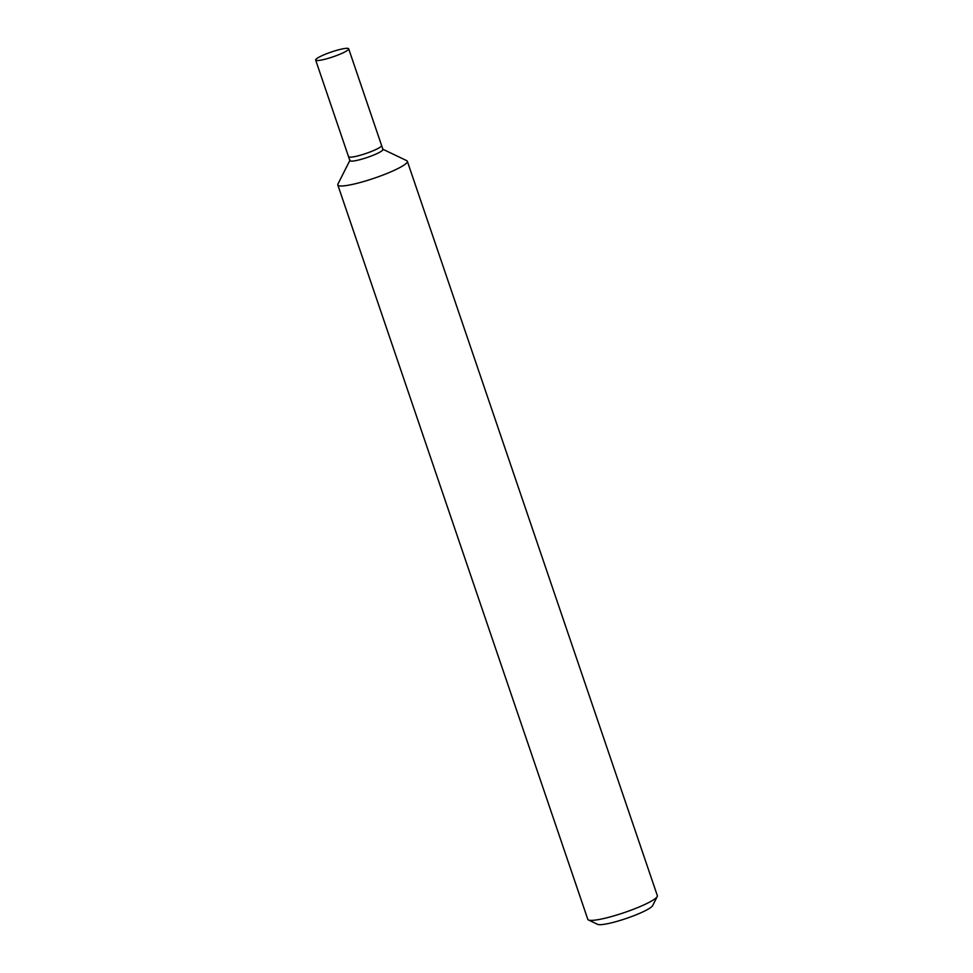 <?xml version="1.0" encoding="UTF-8"?>
<svg xmlns="http://www.w3.org/2000/svg" width="973" height="973" viewBox="0 0 973 973"><rect width="100%" height="100%" fill="white"/><g stroke="black" fill="none" stroke-linecap="round" stroke-linejoin="round"><path stroke-width="1.46" d="M407.334 161.263L657.347 895.671A36.731 5.364 161.2 0 1 657.225 896.547A36.731 5.364 161.2 0 1 657.103 896.765A36.731 5.364 161.2 0 1 623.754 912.771A36.731 5.364 161.2 0 1 588.446 919.959A36.731 5.364 161.2 0 1 587.801 919.339L337.801 184.943A36.731 5.364 -18.8 0 0 371.163 179.227A36.731 5.364 -18.8 0 0 407.091 162.369A36.731 5.364 -18.8 0 0 407.334 161.263A36.731 5.364 -18.8 0 0 406.702 160.642L382.876 149.246M588.446 919.959L597.617 924.35A29.385 4.293 -18.8 0 0 625.87 918.597A29.385 4.293 -18.8 0 0 652.53 905.79A29.385 4.293 -18.8 0 0 652.64 905.62L657.225 896.547M349.842 160.484L337.923 184.055A36.731 5.364 -18.8 0 0 337.801 184.943M382.632 149.124A17.453 2.554 161.2 0 1 382.815 149.939A17.453 2.554 161.2 0 1 364.534 158.344A17.453 2.554 161.2 0 1 349.964 160.253A17.453 2.554 161.2 0 1 350.025 160.144M348.687 48.808A17.453 2.554 161.2 0 1 348.565 49.331A17.453 2.554 161.2 0 1 331.501 57.334A17.453 2.554 161.2 0 1 315.653 60.046A17.453 2.554 161.2 0 1 315.775 59.523A17.453 2.554 161.2 0 1 332.827 51.52A17.453 2.554 161.2 0 1 348.687 48.808L381.586 145.464A17.453 2.554 161.2 0 1 381.465 145.986A17.453 2.554 161.2 0 0 381.586 145.464L382.936 149.416A17.453 2.554 161.2 0 1 382.815 149.939A17.453 2.554 161.2 0 1 365.751 157.954A17.453 2.554 161.2 0 1 349.903 160.667L348.553 156.714A17.453 2.554 161.2 0 1 348.675 156.191M348.553 156.714A17.453 2.554 161.2 0 0 364.413 153.989A17.453 2.554 161.2 0 0 381.465 145.986A17.453 2.554 161.2 0 1 364.413 153.989A17.453 2.554 161.2 0 1 348.553 156.714L315.653 60.046"/></g></svg>
